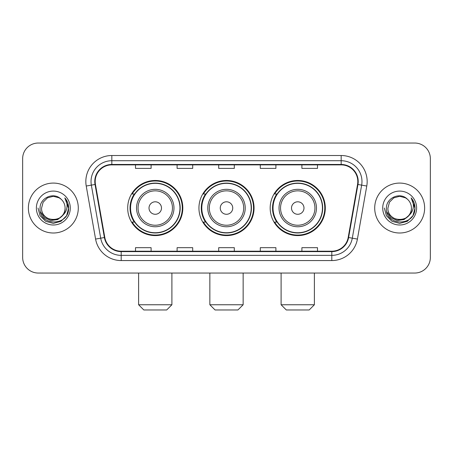 <?xml version="1.0" encoding="UTF-8"?>
<svg xmlns="http://www.w3.org/2000/svg" width="453" height="453" viewBox="0 0 453 453"><rect width="100%" height="100%" fill="white"/><g stroke="black" fill="none" stroke-linecap="round" stroke-linejoin="round"><path stroke-width="0.68" d="M270.181 208.04A27.559 27.559 0 0 0 297.746 235.6A27.559 27.559 0 0 0 325.305 208.04A27.559 27.559 0 0 0 297.746 180.475A27.559 27.559 0 0 0 270.181 208.04M198.941 208.04A27.559 27.559 0 0 0 226.5 235.6A27.559 27.559 0 0 0 254.059 208.04A27.559 27.559 0 0 0 226.5 180.475A27.559 27.559 0 0 0 198.941 208.04M127.695 208.04A27.559 27.559 0 0 0 155.254 235.6A27.559 27.559 0 0 0 182.819 208.04A27.559 27.559 0 0 0 155.254 180.475A27.559 27.559 0 0 0 127.695 208.04M134.303 222.078A25.221 25.221 0 0 1 134.303 193.997M205.549 222.078A25.221 25.221 0 0 1 205.549 193.997M276.794 222.078A25.221 25.221 0 0 1 276.794 193.997M22.65 158.635L22.65 257.44A15.6 15.6 0 0 0 38.25 273.04L414.75 273.04A15.6 15.6 0 0 0 430.35 257.44L430.35 158.635A15.6 15.6 0 0 0 414.75 143.035L38.25 143.035A15.6 15.6 0 0 0 22.65 158.635L22.65 257.44M28.369 208.04A24.96 24.96 0 0 0 53.329 233.001A24.96 24.96 0 0 0 78.295 208.04A24.96 24.96 0 0 0 53.329 183.08A24.96 24.96 0 0 0 28.369 208.04A24.96 24.96 0 0 0 53.329 233.001A24.96 24.96 0 0 0 78.295 208.04A24.96 24.96 0 0 0 53.329 183.08A24.96 24.96 0 0 0 28.369 208.04M374.705 208.04A24.96 24.96 0 0 0 399.671 233.001A24.96 24.96 0 0 0 424.631 208.04A24.96 24.96 0 0 0 399.671 183.08A24.96 24.96 0 0 0 374.705 208.04A24.96 24.96 0 0 0 399.671 233.001A24.96 24.96 0 0 0 424.631 208.04A24.96 24.96 0 0 0 399.671 183.08A24.96 24.96 0 0 0 374.705 208.04M95.192 181.517A16.642 16.642 0 0 1 111.834 164.875L341.166 164.875A16.642 16.642 0 0 1 357.553 184.405L348.198 237.451A16.642 16.642 0 0 1 331.811 251.2L121.189 251.2A16.642 16.642 0 0 1 104.802 237.451L95.447 184.405A16.642 16.642 0 0 1 95.192 181.517M94.779 181.517A17.055 17.055 0 0 0 95.039 184.479L104.388 237.525A17.055 17.055 0 0 0 121.189 251.619L331.811 251.619A17.055 17.055 0 0 0 348.612 237.525L357.961 184.479A17.055 17.055 0 0 0 341.166 164.462L111.834 164.462A17.055 17.055 0 0 0 94.779 181.517M86.229 186.03A26.002 26.002 0 0 1 111.834 155.515L341.166 155.515A26.002 26.002 0 0 1 366.771 186.03L357.417 239.076A26.002 26.002 0 0 1 331.811 260.56L121.189 260.56A26.002 26.002 0 0 1 95.583 239.076L86.229 186.03L91.347 185.13A20.798 20.798 0 0 1 111.834 160.719L341.166 160.719A20.798 20.798 0 0 1 361.653 185.13L352.298 238.17A20.798 20.798 0 0 1 331.811 255.362L121.189 255.362A20.798 20.798 0 0 1 100.702 238.17L91.347 185.13A20.798 20.798 0 0 1 91.036 181.517M414.75 143.035L38.25 143.035M38.25 273.04L414.75 273.04M430.35 257.44L430.35 158.635M348.612 237.525L352.298 238.17L361.653 185.13L366.771 186.03M218.697 164.875L218.697 168.397L234.303 168.397L234.303 164.875M177.1 164.875L177.1 168.397L192.701 168.397L192.701 164.875M135.498 164.875L135.498 168.397L151.098 168.397L151.098 164.875M260.299 164.875L260.299 168.397L275.9 168.397L275.9 164.875M301.902 164.875L301.902 168.397L317.502 168.397L317.502 164.875M234.303 251.2L234.303 247.678L218.697 247.678L218.697 251.2M192.701 251.2L192.701 247.678L177.1 247.678L177.1 251.2M151.098 251.2L151.098 247.678L135.498 247.678L135.498 251.2M275.9 251.2L275.9 247.678L260.299 247.678L260.299 251.2M317.502 251.2L317.502 247.678L301.902 247.678L301.902 251.2M65.085 208.04C65.804 223.199 40.861 223.199 41.58 208.04L43.154 202.163L47.457 197.859L53.329 196.285L59.207 197.859L61.03 199.161C53.816 191.602 39.932 197.825 40.062 208.04C38.743 226.183 68.16 226.659 68.635 208.918L68.658 208.04C68.613 204.184 67.333 200.798 64.813 197.882C66.727 201.03 67.406 204.416 66.84 208.04C66.291 211.121 64.79 213.64 62.338 215.588A11.755 11.755 0 0 0 65.085 208.04C65.804 223.199 40.861 223.199 41.58 208.04C40.861 223.199 65.804 223.199 65.085 208.04A11.755 11.755 0 0 0 61.03 199.161M62.338 215.588C56.098 224.02 40.968 218.629 41.58 208.04M63.086 214.96L57.78 219.552L50.827 220.52L44.428 217.627L40.43 211.851M36.376 208.04A16.954 16.954 0 0 0 53.329 224.994A16.954 16.954 0 0 0 70.283 208.04A16.954 16.954 0 0 0 53.329 191.087A16.954 16.954 0 0 0 36.376 208.04M64.813 197.882L68.652 208.488L67.939 203.397L68.652 208.488L67.939 203.397L68.652 208.488L64.926 198.012L68.652 208.482L64.926 198.012L68.658 208.04L66.608 215.702L60.996 221.313L53.329 223.369L45.668 221.313L40.057 215.702L38.007 208.04M64.926 198.012L68.652 208.493M166.698 309.965L143.816 309.965L138.618 304.761L171.897 304.761L166.698 309.965M161.495 208.04A6.24 6.24 0 0 0 155.254 201.8A6.24 6.24 0 0 0 149.014 208.04A6.24 6.24 0 0 0 155.254 214.28A6.24 6.24 0 0 0 161.495 208.04M173.975 208.04A18.72 18.72 0 0 0 155.254 189.32A18.72 18.72 0 0 0 136.534 208.04A18.72 18.72 0 0 0 155.254 226.76A18.72 18.72 0 0 0 173.975 208.04A18.72 18.72 0 0 1 155.254 226.76A18.72 18.72 0 0 1 136.534 208.04M179.96 208.04A24.7 24.7 0 0 0 155.254 183.34A24.7 24.7 0 0 0 130.555 208.04A24.7 24.7 0 0 0 155.254 232.74A24.7 24.7 0 0 0 179.96 208.04M182.299 208.04A27.044 27.044 0 0 1 132.146 222.078L134.654 222.078A24.932 24.932 0 0 0 171.755 226.738A24.932 24.932 0 0 0 171.755 189.343A24.932 24.932 0 0 0 134.654 193.997L132.146 193.997A27.044 27.044 0 0 1 182.299 208.04M237.938 309.965L215.062 309.965L209.858 304.761L243.142 304.761L237.938 309.965M232.74 208.04A6.24 6.24 0 0 0 226.5 201.8A6.24 6.24 0 0 0 220.26 208.04A6.24 6.24 0 0 0 226.5 214.28A6.24 6.24 0 0 0 232.74 208.04M245.22 208.04A18.72 18.72 0 0 0 226.5 189.32A18.72 18.72 0 0 0 207.78 208.04A18.72 18.72 0 0 0 226.5 226.76A18.72 18.72 0 0 0 245.22 208.04A18.72 18.72 0 0 1 226.5 226.76A18.72 18.72 0 0 1 207.78 208.04M251.2 208.04A24.7 24.7 0 0 0 226.5 183.34A24.7 24.7 0 0 0 201.8 208.04A24.7 24.7 0 0 0 226.5 232.74A24.7 24.7 0 0 0 251.2 208.04M253.544 208.04A27.044 27.044 0 0 1 203.391 222.078L205.894 222.078A24.932 24.932 0 0 0 242.995 226.738A24.932 24.932 0 0 0 242.995 189.343A24.932 24.932 0 0 0 205.894 193.997L203.391 193.997A27.044 27.044 0 0 1 253.544 208.04M309.184 309.965L286.302 309.965L281.103 304.761L314.382 304.761L309.184 309.965M303.986 208.04A6.24 6.24 0 0 0 297.746 201.8A6.24 6.24 0 0 0 291.505 208.04A6.24 6.24 0 0 0 297.746 214.28A6.24 6.24 0 0 0 303.986 208.04M316.466 208.04A18.72 18.72 0 0 0 297.746 189.32A18.72 18.72 0 0 0 279.025 208.04A18.72 18.72 0 0 0 297.746 226.76A18.72 18.72 0 0 0 316.466 208.04A18.72 18.72 0 0 1 297.746 226.76A18.72 18.72 0 0 1 279.025 208.04M322.445 208.04A24.7 24.7 0 0 0 297.746 183.34A24.7 24.7 0 0 0 273.04 208.04A24.7 24.7 0 0 0 297.746 232.74A24.7 24.7 0 0 0 322.445 208.04M324.784 208.04A27.044 27.044 0 0 1 274.631 222.078L277.14 222.078A24.932 24.932 0 0 0 314.24 226.738A24.932 24.932 0 0 0 314.24 189.343A24.932 24.932 0 0 0 277.14 193.997L274.631 193.997A27.044 27.044 0 0 1 324.784 208.04M411.42 208.04C412.139 223.199 387.196 223.199 387.915 208.04L389.489 202.163L393.793 197.859L399.671 196.285L405.543 197.859L407.366 199.161C400.158 191.602 386.267 197.825 386.398 208.04C385.078 226.183 414.495 226.659 414.971 208.918L414.993 208.04C414.954 204.184 413.668 200.798 411.148 197.882C413.068 201.03 413.742 204.416 413.176 208.04C412.626 211.121 411.126 213.64 408.674 215.588A11.755 11.755 0 0 0 411.42 208.04C412.139 223.199 387.196 223.199 387.915 208.04C387.196 223.199 412.139 223.199 411.42 208.04A11.755 11.755 0 0 0 407.366 199.161M408.674 215.588C402.434 224.02 387.304 218.629 387.915 208.04M409.421 214.96L404.116 219.552L397.162 220.52L390.763 217.627L386.766 211.851M382.717 208.04A16.954 16.954 0 0 0 399.671 224.994A16.954 16.954 0 0 0 416.624 208.04A16.954 16.954 0 0 0 399.671 191.087A16.954 16.954 0 0 0 382.717 208.04M411.148 197.882L414.988 208.488L414.274 203.397L414.988 208.488L414.274 203.397L414.988 208.488L411.262 198.012L414.988 208.482L411.262 198.012L414.993 208.04L412.943 215.702L407.332 221.313L399.671 223.369L392.004 221.313L386.392 215.702L384.342 208.04M411.262 198.012L414.988 208.493M341.166 155.515L341.166 164.462M91.347 185.13L95.039 184.479M121.189 260.56L121.189 251.619M331.811 251.619L331.811 260.56M95.583 239.076L104.388 237.525M357.961 184.479L361.653 185.13M111.834 155.515L111.834 164.462M352.298 238.17L357.417 239.076M172.457 208.04A17.197 17.197 0 0 0 155.254 190.843A17.197 17.197 0 0 0 138.057 208.04A17.197 17.197 0 0 0 155.254 225.237A17.197 17.197 0 0 0 172.457 208.04M243.697 208.04A17.197 17.197 0 0 0 226.5 190.843A17.197 17.197 0 0 0 209.303 208.04A17.197 17.197 0 0 0 226.5 225.237A17.197 17.197 0 0 0 243.697 208.04M314.943 208.04A17.197 17.197 0 0 0 297.746 190.843A17.197 17.197 0 0 0 280.543 208.04A17.197 17.197 0 0 0 297.746 225.237A17.197 17.197 0 0 0 314.943 208.04M171.897 273.04L171.897 304.761M138.618 273.04L138.618 304.761M243.142 273.04L243.142 304.761M209.858 273.04L209.858 304.761M314.382 273.04L314.382 304.761M281.103 273.04L281.103 304.761"/></g></svg>
